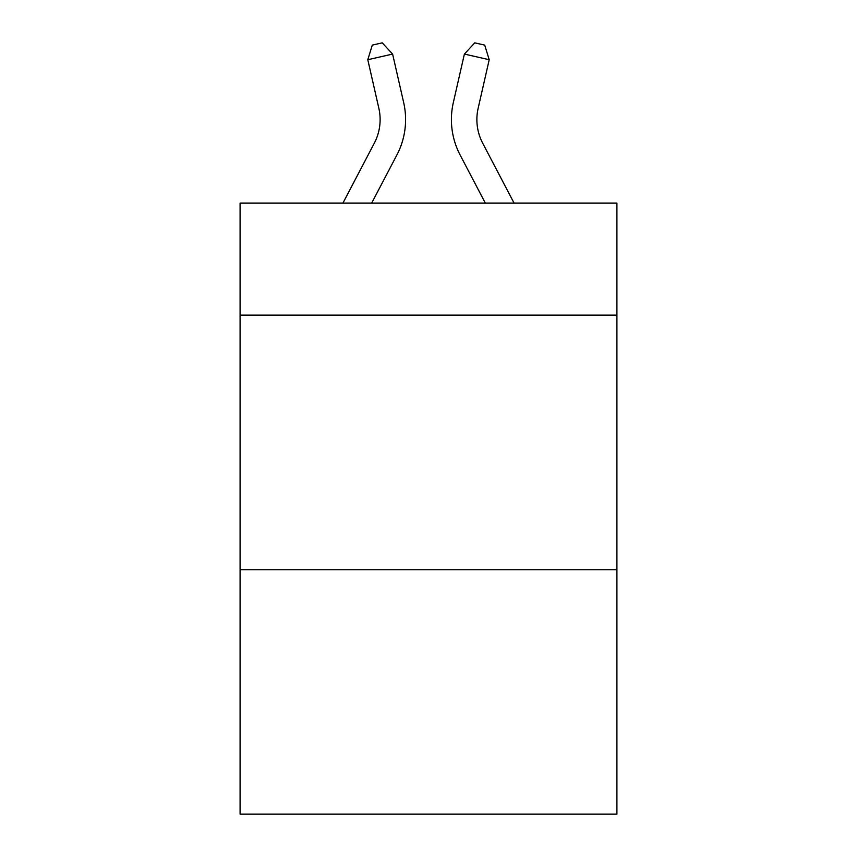 <?xml version="1.0" encoding="UTF-8"?>
<svg xmlns="http://www.w3.org/2000/svg" width="857" height="857" viewBox="0 0 857 857"><rect width="100%" height="100%" fill="white"/><g stroke="black" fill="none" stroke-linecap="round" stroke-linejoin="round"><path stroke-width="1.29" d="M616.911 315.119L616.911 203.088L240.089 203.088L240.089 315.119L616.911 315.119L616.911 814.15L240.089 814.15L240.089 315.119M616.911 569.723L240.089 569.723M374.305 143.205A50.927 50.927 -29 0 0 378.848 108.261A50.927 50.927 -29 0 1 374.305 143.205A50.927 50.927 -29 0 0 378.848 108.261A50.927 50.927 -29 0 1 374.305 143.205A50.927 50.927 -29 0 0 378.848 108.261A50.927 50.927 -29 0 1 374.305 143.205A50.927 50.927 -29 0 0 378.848 108.261A50.927 50.927 -29 0 1 374.305 143.205A50.927 50.927 -29 0 0 378.848 108.261A50.927 50.927 -29 0 1 374.305 143.205A50.927 50.927 -29 0 0 378.848 108.261A50.927 50.927 -29 0 1 374.305 143.205A50.927 50.927 -29 0 0 378.848 108.261A50.927 50.927 -29 0 1 374.305 143.205A50.927 50.927 -29 0 0 378.848 108.261A50.927 50.927 -29 0 1 374.305 143.205A50.927 50.927 -29 0 0 378.848 108.261A50.927 50.927 -29 0 1 374.305 143.205A50.927 50.927 -29 0 0 378.848 108.261A50.927 50.927 -29 0 1 374.305 143.205A50.927 50.927 -29 0 0 378.848 108.261A50.927 50.927 -29 0 1 374.305 143.205A50.927 50.927 -29 0 0 378.848 108.261A50.927 50.927 -29 0 1 374.305 143.205L342.939 203.088L374.305 143.205A50.927 50.927 -30.2 0 0 378.848 108.261L367.792 59.722L372.292 45.11L382.222 42.85L392.613 54.066L403.679 102.604A76.38 76.38 151 0 1 396.866 155.021L371.681 203.088M514.061 203.088L482.695 143.205A50.927 50.927 30.2 0 1 478.152 108.261L489.208 59.722L464.387 54.066L453.321 102.604A76.38 76.38 -150.9 0 0 460.134 155.021L485.319 203.088L460.134 155.021M392.613 54.066L403.679 102.604L392.613 54.066L403.679 102.604L392.613 54.066L403.679 102.604L392.613 54.066L403.679 102.604L392.613 54.066L403.679 102.604L392.613 54.066L403.679 102.604L392.613 54.066L403.679 102.604L392.613 54.066L403.679 102.604L392.613 54.066L403.679 102.604L392.613 54.066L403.679 102.604L392.613 54.066L403.679 102.604L392.613 54.066L403.679 102.604L392.613 54.066L367.792 59.722M482.695 143.205A50.927 50.927 29.1 0 1 478.152 108.261A50.927 50.927 29.1 0 0 482.695 143.205A50.927 50.927 29.1 0 1 478.152 108.261A50.927 50.927 29.1 0 0 482.695 143.205A50.927 50.927 29.1 0 1 478.152 108.261A50.927 50.927 29.1 0 0 482.695 143.205A50.927 50.927 29.1 0 1 478.152 108.261A50.927 50.927 29.1 0 0 482.695 143.205A50.927 50.927 29.1 0 1 478.152 108.261A50.927 50.927 29.1 0 0 482.695 143.205A50.927 50.927 29.1 0 1 478.152 108.261A50.927 50.927 29.1 0 0 482.695 143.205A50.927 50.927 29.1 0 1 478.152 108.261A50.927 50.927 29.1 0 0 482.695 143.205A50.927 50.927 29.1 0 1 478.152 108.261A50.927 50.927 29.1 0 0 482.695 143.205A50.927 50.927 29.1 0 1 478.152 108.261A50.927 50.927 29.1 0 0 482.695 143.205A50.927 50.927 29.1 0 1 478.152 108.261A50.927 50.927 29.1 0 0 482.695 143.205A50.927 50.927 29.1 0 1 478.152 108.261A50.927 50.927 29.1 0 0 482.695 143.205A50.927 50.927 29.1 0 1 478.152 108.261A50.927 50.927 29.1 0 0 482.695 143.205M464.387 54.066L453.321 102.604L464.387 54.066L453.321 102.604L464.387 54.066L453.321 102.604L464.387 54.066L453.321 102.604L464.387 54.066L453.321 102.604L464.387 54.066L453.321 102.604L464.387 54.066L453.321 102.604L464.387 54.066L453.321 102.604L464.387 54.066L453.321 102.604L464.387 54.066L453.321 102.604L464.387 54.066L453.321 102.604L464.387 54.066L453.321 102.604L464.387 54.066L474.778 42.85L484.708 45.11L489.208 59.722"/></g></svg>
